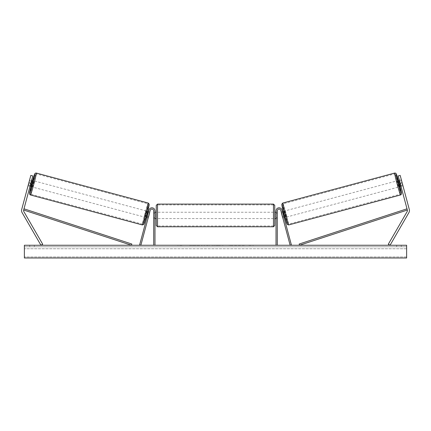 <?xml version="1.0" encoding="UTF-8"?>
<svg xmlns="http://www.w3.org/2000/svg" width="431" height="431" viewBox="0 0 431 431"><rect width="100%" height="100%" fill="white"/><g stroke="black" fill="none" stroke-linecap="round" stroke-linejoin="round"><path stroke-width="0.32" stroke-dasharray="2.15 1.62" d="M30.245 185.454L28.468 184.974L28.128 185.896L29.992 186.391L30.283 185.319L28.311 184.791L28.026 185.869L30.827 175.406L28.311 184.791L30.283 185.319L29.992 186.391L28.026 185.869M30.816 183.315L23.657 210.042A2.036 2.036 0 0 0 23.861 211.589L42.707 244.232L40.945 245.25L22.094 212.607A4.078 4.078 0 0 1 21.69 209.514L28.85 182.787L30.816 183.315L32.799 175.934L30.283 185.319L32.799 175.934L30.827 175.406L28.85 182.787M32.799 175.934L30.827 175.406L32.799 175.934M399.354 181.252L400.501 185.519L399.354 181.252L401.568 180.659L401.223 179.738L402.872 185.896L401.008 186.391L400.717 185.319L401.008 186.391L402.974 185.869L402.689 184.791L402.974 185.869M400.717 185.319L402.689 184.791L400.173 175.406L409.31 209.514A4.078 4.078 0 0 1 408.906 212.607L390.055 245.25L388.293 244.232L407.139 211.589A2.036 2.036 0 0 0 407.343 210.042L299.55 245.25L299.152 244.038L406.945 208.83L407.343 210.042L398.201 175.934L400.717 185.319L398.201 175.934L400.173 175.406L402.689 184.791L400.717 185.319M398.201 175.934L400.173 175.406L398.201 175.934M402.15 182.787L400.183 183.315M282.855 218.054L282.569 216.976L283.797 216.648L284.088 217.72L282.036 210.059L283.797 216.648L282.569 216.976L282.855 218.054L284.088 217.72L282.855 218.054L282.693 217.084L284.169 216.691L283.027 212.418L284.169 216.691M282.036 210.059L291.378 244.921L290.144 245.25L280.802 210.387A1.783 1.783 0 0 0 277.295 210.851A1.783 1.783 0 0 1 280.802 210.387A1.783 1.783 0 0 0 277.295 210.851L277.295 245.25L276.023 245.25L276.023 210.851A3.06 3.06 0 0 1 282.036 210.059A3.06 3.06 0 0 0 276.023 210.851A3.06 3.06 0 0 1 282.036 210.059M277.295 217.504L277.295 218.619L277.295 217.504L276.023 217.504L276.023 210.851L276.023 218.619L276.023 217.504L277.295 217.504M276.023 245.25L277.295 245.25M148.431 216.976L148.145 218.054L146.912 217.72L147.203 216.648L146.912 217.72L148.145 218.054L148.431 216.976L147.203 216.648L148.964 210.059L139.622 244.921L140.856 245.25L150.198 210.387A1.783 1.783 0 0 1 153.705 210.851A1.783 1.783 0 0 0 150.198 210.387A1.783 1.783 0 0 1 153.705 210.851L153.705 245.25L154.977 245.25L154.977 210.851A3.06 3.06 0 0 0 148.964 210.059L147.203 216.648L148.431 216.976M154.977 210.851A3.06 3.06 0 0 0 148.964 210.059A3.06 3.06 0 0 1 154.977 210.851L154.977 217.504L154.977 210.851M153.705 217.504L153.705 218.619L153.705 217.504L154.977 217.504L154.977 218.619L154.977 217.504L153.705 217.504M154.977 245.25L153.705 245.25M156.254 205.371L156.254 225.499M274.746 225.499L274.746 205.371M156.254 215.435L156.254 218.619L156.254 215.435M155.235 213.226L155.235 217.644L153.705 217.644L153.705 218.619L153.705 213.226L155.235 213.226L155.235 217.644L155.235 213.226M154.977 213.226L153.705 213.226L153.705 217.644L154.977 217.644M274.746 215.435L274.746 218.619L274.746 215.435M276.023 213.226L277.295 213.226L277.295 212.251L277.295 213.226L275.765 213.226L275.765 217.644L277.295 217.644L277.295 218.619L277.295 213.226L277.295 217.644L276.023 217.644M275.765 213.226L275.765 217.644L275.765 213.226M273.475 204.095L273.475 226.776M157.525 226.776L157.525 204.095M31.323 186.752L32.971 180.594M28.128 185.896L29.777 179.738L31.641 180.239M29.777 179.738L29.615 180.708L31.393 181.182M28.468 184.974L29.615 180.708M30.499 185.519L31.646 181.252L30.499 185.519L28.29 184.926M29.432 180.659L31.646 181.252M145.683 217.391L147.332 211.238L145.683 217.391L146.061 217.493M148.393 217.111L147.165 216.782M148.307 212.51L149.541 212.839M147.332 211.238L147.714 211.341M148.56 211.567L149.794 211.896L149.449 212.817L147.973 212.418L146.831 216.691L147.973 212.418M146.831 216.691L148.307 217.084L148.145 218.054M149.449 212.817L148.307 217.084M147.009 216.739L148.156 212.467M144.455 217.062L146.104 210.91L144.455 217.062L32.551 187.081L34.2 180.928L32.551 187.081M146.104 210.91L34.2 180.928M36.102 173.838A10.522 0.431 -75 0 0 32.961 183.892A10.522 0.431 -75 0 0 30.655 194.171A10.522 0.431 -75 0 0 33.796 184.112A10.522 0.431 -75 0 0 36.102 173.838L148.005 203.82A10.522 0.431 105 0 1 145.694 214.099A10.522 0.431 105 0 1 142.553 224.152A10.522 0.431 105 0 1 144.864 213.873A10.522 0.431 105 0 1 148.005 203.82M142.553 224.152L30.655 194.171M193.734 245.503L202.333 245.503L193.734 245.503M193.734 245.25L202.333 245.25L193.734 245.25M406.622 245.25L24.378 245.25L24.378 257.991L24.378 256.951L24.378 257.991L406.622 257.991L24.378 257.991L406.622 257.991L406.622 245.25M212.381 245.25L203.777 245.503L212.381 245.25M240.347 245.25L244.205 245.25M244.205 245.503L234.523 245.503L238.381 245.25M34.318 245.25L29.728 245.25L34.318 245.25L34.318 246.78L29.728 246.78L34.318 246.78L34.318 245.25M396.682 245.25L401.272 245.25L396.682 245.25L396.682 246.78L401.272 246.78L396.682 246.78L396.682 245.25M179.059 245.25L182.119 245.25L179.059 245.25M253.471 245.25L251.176 245.25M219.449 245.25L215.5 245.25M401.272 246.78L401.272 245.25L401.272 246.78M406.622 246.78L24.378 246.78L24.378 256.951L24.378 246.78L406.622 246.78L406.622 256.951L406.622 246.78M29.728 246.78L29.728 245.25L29.728 246.78M199.003 245.503L189.608 245.503L199.003 245.25M192.436 245.503L195.825 245.25L192.436 245.503M177.529 245.25L182.119 245.25M177.529 245.503L179.824 245.25M179.824 245.503L182.119 245.503M251.176 245.503L248.881 245.25M248.881 245.503L253.471 245.503M238.381 245.503L244.339 245.25M244.339 245.503L240.347 245.503M209.558 245.503L207.925 245.25L209.558 245.503M206.6 245.503L207.941 245.503L206.6 245.503M232.81 245.503L230.682 245.25M230.682 245.503L226.022 245.25L230.757 245.25M230.757 245.503L232.88 245.503M215.5 245.503L214.783 245.25M214.783 245.503L211.869 245.25M211.869 245.503L216.179 245.25M216.179 245.503L218.883 245.25M218.883 245.503L223.199 245.25M223.199 245.503L220.187 245.25M220.187 245.503L219.449 245.503M216.367 245.503L218.641 245.503L216.367 245.25M399.677 186.752L398.028 180.594M402.872 185.896L402.71 184.926L400.501 185.519M401.223 179.738L399.359 180.239M401.568 180.659L402.71 184.926M402.532 184.974L400.755 185.454M399.607 181.182L401.385 180.708M285.317 217.391L283.668 211.238L285.317 217.391L284.939 217.493M282.44 211.567L281.206 211.896L281.551 212.817L283.027 212.418M283.668 211.238L283.286 211.341M282.693 212.51L281.459 212.839M282.607 217.111L283.835 216.782M281.551 212.817L282.693 217.084M283.991 216.739L282.844 212.467M284.896 210.91L286.545 217.062L284.896 210.91L396.8 180.928L398.449 187.081L396.8 180.928M286.545 217.062L398.449 187.081M394.898 173.838A10.522 0.431 -105 0 1 398.039 183.892A10.522 0.431 -105 0 1 400.345 194.171A10.522 0.431 -105 0 1 397.204 184.112A10.522 0.431 -105 0 1 394.898 173.838L282.995 203.82A10.522 0.431 75 0 0 285.306 214.099A10.522 0.431 75 0 0 288.447 224.152L400.345 194.171M288.447 224.152A10.522 0.431 75 0 0 286.136 213.873A10.522 0.431 75 0 0 282.995 203.82M23.657 210.042L131.45 245.25L131.848 244.038L24.055 208.83L23.657 210.042M32.594 180.497A10.064 0.415 -75 0 0 30.946 186.65L32.594 180.497M30.439 194.957A11.341 0.463 105 0 1 32.928 183.881A11.341 0.463 105 0 1 36.312 173.052M148.216 203.033A11.341 0.463 -75 0 0 144.832 213.868A11.341 0.463 -75 0 0 142.343 224.939M143.906 224.039A10.064 0.415 105 0 1 146.109 214.207A10.064 0.415 105 0 1 149.115 204.596M406.622 256.951L24.378 256.951L406.622 256.951M406.622 248.746L24.378 248.746L406.622 248.746M398.406 180.497A10.064 0.415 -105 0 1 400.054 186.65L398.406 180.497M400.561 194.957A11.341 0.463 75 0 0 398.072 183.881A11.341 0.463 75 0 0 394.688 173.052M282.784 203.033A11.341 0.463 -105 0 1 286.168 213.868A11.341 0.463 -105 0 1 288.657 224.939M287.094 224.039A10.064 0.415 75 0 0 284.891 214.207A10.064 0.415 75 0 0 281.885 204.596M277.295 218.619L276.023 218.619L277.295 218.619M153.705 218.619L154.977 218.619L153.705 218.619M154.977 212.251L153.705 212.251M276.023 212.251L277.295 212.251M273.475 212.251L157.525 212.251M273.475 225.957L157.525 225.957M273.475 204.908L157.525 204.908M273.475 218.619L157.525 218.619"/><path stroke-width="0.65" d="M32.799 175.934L23.657 210.042A2.036 2.036 0 0 0 23.861 211.589L42.707 244.232L40.945 245.25L22.094 212.607A4.078 4.078 0 0 1 21.69 209.514L30.827 175.406L32.799 175.934M30.816 183.315L28.85 182.787M400.183 183.315L407.343 210.042A2.036 2.036 0 0 1 407.139 211.589L388.293 244.232L390.055 245.25L408.906 212.607A4.078 4.078 0 0 0 409.31 209.514L400.173 175.406L398.201 175.934L400.183 183.315L402.15 182.787M276.023 245.25L276.023 210.851A3.06 3.06 0 0 1 282.036 210.059L291.378 244.921L290.144 245.25L280.802 210.387A1.783 1.783 0 0 0 277.295 210.851L277.295 245.25M154.977 245.25L154.977 210.851A3.06 3.06 0 0 0 148.964 210.059L139.622 244.921L140.856 245.25L150.198 210.387A1.783 1.783 0 0 1 153.705 210.851L153.705 245.25M157.525 226.776L156.254 225.499L156.254 205.371L157.525 204.095L157.525 226.776L273.475 226.776L273.475 204.095L274.746 205.371L274.746 225.499L273.475 226.776M154.977 217.644L154.977 213.226M276.023 217.644L276.023 213.226M30.439 194.957L29.766 194.51L29.475 193.384L30.946 186.65A10.064 0.415 -75 0 0 29.54 193.395A10.064 0.415 -75 0 0 32.546 183.778A10.064 0.415 -75 0 0 34.755 173.952A10.064 0.415 -75 0 0 32.594 180.497L34.766 173.785L35.38 173.149L36.312 173.052A11.341 0.463 105 0 1 33.828 184.123A11.341 0.463 105 0 1 30.439 194.957L142.343 224.939A11.341 0.463 -75 0 0 145.726 214.105A11.341 0.463 -75 0 0 148.216 203.033L149.169 204.132L146.901 214.455L143.706 224.486L142.343 224.939M36.312 173.052L148.216 203.033M31.641 180.239L32.971 180.594L32.271 183.708L31.323 186.752L29.992 186.391M31.824 181.3L30.682 185.567L31.824 181.3L31.393 181.182M30.245 185.454L30.682 185.567M146.061 217.493L146.912 217.72M148.393 217.111L148.145 218.054M147.165 216.782L148.307 212.51M149.541 212.839L149.794 211.896M147.714 211.341L148.56 211.567M148.485 217.132L149.632 212.866M406.622 245.25L24.378 245.25L24.378 257.991L406.622 257.991L406.622 245.25M400.561 194.957L401.234 194.51L401.525 193.384L400.054 186.65A10.064 0.415 -105 0 1 401.46 193.395A10.064 0.415 -105 0 1 398.454 183.778A10.064 0.415 -105 0 1 396.245 173.952A10.064 0.415 -105 0 1 398.406 180.497L396.234 173.785L395.62 173.149L394.688 173.052A11.341 0.463 75 0 0 397.172 184.123A11.341 0.463 75 0 0 400.561 194.957L288.657 224.939A11.341 0.463 -105 0 1 285.274 214.105A11.341 0.463 -105 0 1 282.784 203.033L281.831 204.132L284.099 214.455L287.294 224.486L288.657 224.939M394.688 173.052L282.784 203.033M399.359 180.239L398.028 180.594L398.729 183.708L399.677 186.752L401.008 186.391M400.755 185.454L400.318 185.567L399.176 181.3L400.318 185.567M399.176 181.3L399.607 181.182M284.939 217.493L284.088 217.72M283.286 211.341L282.44 211.567M281.206 211.896L281.459 212.839M283.835 216.782L282.693 212.51M282.855 218.054L282.607 217.111M282.515 217.132L281.368 212.866M23.657 210.042L131.45 245.25L131.848 244.038L24.055 208.83L23.657 210.042M407.343 210.042L299.55 245.25L299.152 244.038L406.945 208.83L407.343 210.042M149.115 204.596A10.064 0.415 105 0 1 146.906 214.422A10.064 0.415 105 0 1 143.906 224.039M281.885 204.596A10.064 0.415 75 0 0 284.094 214.422A10.064 0.415 75 0 0 287.094 224.039M157.525 204.095L273.475 204.095M156.254 212.251L154.977 212.251M154.977 218.619L156.254 218.619M274.746 212.251L276.023 212.251M274.746 218.619L276.023 218.619"/></g></svg>
